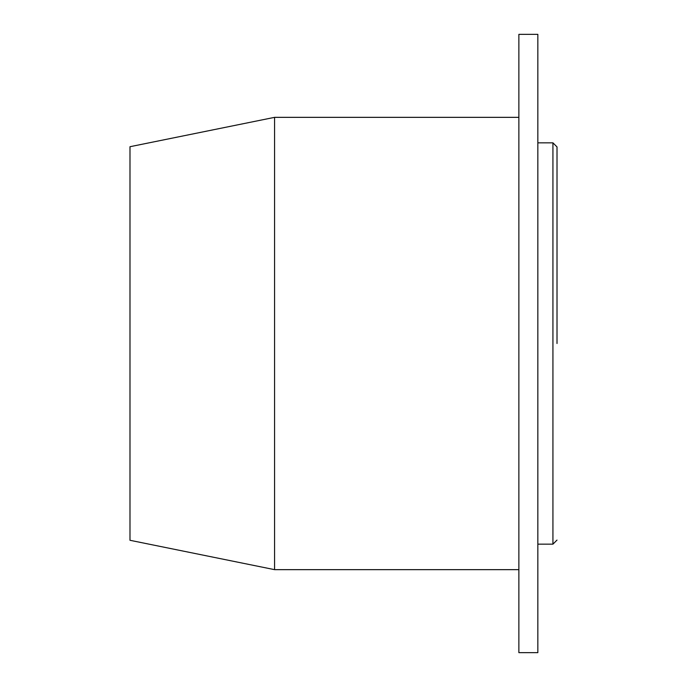<?xml version="1.0" encoding="UTF-8"?>
<svg xmlns="http://www.w3.org/2000/svg" width="687" height="687" viewBox="0 0 687 687"><rect width="100%" height="100%" fill="white"/><g stroke="black" fill="none" stroke-linecap="round" stroke-linejoin="round"><path stroke-width="1.03" d="M557.011 343.5L557.011 146.915L557.011 343.5M518.874 117.348L274.577 117.348L274.577 569.652L518.874 569.652M274.577 117.348L129.989 146.709L129.989 540.291L274.577 569.652M537.844 652.65L537.844 34.35L518.874 34.35L518.874 652.65L537.844 652.65M537.844 544.164L552.932 544.164L552.932 142.836L557.011 146.915M537.844 142.836L552.932 142.836M552.932 544.164L557.011 540.085"/></g></svg>
